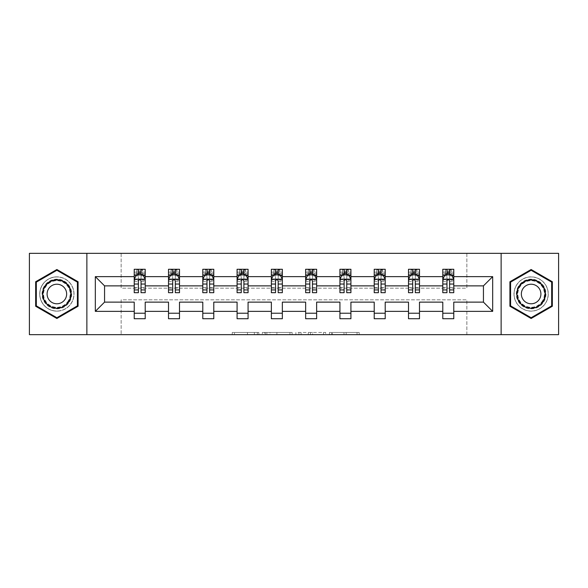 <?xml version="1.0" encoding="UTF-8"?>
<svg xmlns="http://www.w3.org/2000/svg" width="588" height="588" viewBox="0 0 588 588"><rect width="100%" height="100%" fill="white"/><g stroke="black" fill="none" stroke-linecap="round" stroke-linejoin="round"><path stroke-width="0.44" stroke-dasharray="2.94 2.21" d="M258.838 334.66L234.406 334.66L258.838 334.66L258.838 332.463L247.46 332.463L247.46 334.66L247.46 332.463L258.838 332.463L258.838 334.66L258.838 332.463L247.46 332.463L247.46 334.66L247.46 332.463L258.838 332.463L234.406 332.463L258.838 332.463M531.126 276.86A17.14 17.14 0 0 0 513.986 294A17.14 17.14 0 0 0 531.126 311.14A17.14 17.14 0 0 0 548.273 294A17.14 17.14 0 0 0 531.126 276.86A17.14 17.14 0 0 0 513.986 294A17.14 17.14 0 0 0 531.126 311.14A17.14 17.14 0 0 0 548.273 294A17.14 17.14 0 0 0 531.126 276.86M56.874 311.14A17.14 17.14 0 0 1 39.727 294A17.14 17.14 0 0 1 56.874 276.86A17.14 17.14 0 0 0 39.727 294A17.14 17.14 0 0 0 56.874 311.14A17.14 17.14 0 0 0 74.014 294A17.14 17.14 0 0 0 56.874 276.86A17.14 17.14 0 0 1 74.014 294A17.14 17.14 0 0 1 56.874 311.14M357.041 334.66L331.588 334.66L357.041 334.66L357.041 332.463L346.148 332.463L359.202 332.463L359.202 334.66L359.202 332.463L331.588 332.463L359.202 332.463L359.202 334.66L359.202 332.463L357.041 332.463L357.041 334.66M343.995 334.66L332.448 334.66L343.995 334.66L343.995 332.463L346.148 332.463L343.995 332.463L343.995 334.66L343.995 332.463L332.448 332.463L332.448 334.66L332.448 332.463L343.995 332.463L343.995 334.66M329.434 334.66L331.588 334.66L329.434 334.66L329.434 332.463L331.588 332.463L329.434 332.463L329.434 334.66M232.253 334.66L234.406 334.66L232.253 334.66L232.253 332.463L234.406 332.463L232.253 332.463L232.253 334.66M29.4 334.66L121.15 334.66L121.15 299.821L466.85 299.821L466.85 334.66L121.15 334.66L121.15 299.821L466.85 299.821L466.85 334.66L558.6 334.66L558.6 253.34L466.85 253.34L466.85 288.179L121.15 288.179L121.15 253.34L466.85 253.34L466.85 288.179L121.15 288.179L121.15 253.34L29.4 253.34L29.4 334.66M292.111 334.66L289.957 334.66L292.111 334.66L292.111 332.463L292.111 334.66M264.497 334.66L289.957 334.66L262.344 334.66L264.497 334.66L264.497 332.463L292.111 332.463L262.344 332.463L262.344 334.66L262.344 332.463L264.497 332.463L264.497 334.66M298.043 334.66L325.656 334.66L295.889 334.66L298.043 334.66L298.043 332.463L325.656 332.463L325.656 334.66L325.656 332.463L312.603 332.463L312.603 334.66M134.226 275.147L134.226 289.825L134.226 279.278L134.226 285.871L104.561 285.871L104.561 302.129L134.226 302.129L134.226 313.228L145.214 313.228L145.214 302.129L168.513 302.129L168.513 313.228L179.502 313.228L179.502 302.129L202.794 302.129L202.794 313.228L213.782 313.228L213.782 302.129L237.082 302.129L237.082 313.228L248.07 313.228L248.07 302.129L271.362 302.129L271.362 313.228L282.35 313.228L282.35 302.129L305.65 302.129L305.65 313.228L316.638 313.228L316.638 302.129L339.93 302.129L339.93 313.228L350.918 313.228L350.918 302.129L374.218 302.129L374.218 313.228L385.206 313.228L385.206 302.129L408.498 302.129L408.498 313.228L419.487 313.228L419.487 302.129L442.786 302.129L442.786 313.228L453.774 313.228L453.774 302.129L483.439 302.129L483.439 285.871L453.774 285.871L453.774 269.275L442.786 269.275L445.528 269.275L445.528 274.772L453.774 274.772L453.774 269.275L451.18 269.275L451.18 274.772M408.498 275.147L408.498 289.825L408.498 269.275L411.247 269.275L411.247 274.772L419.487 274.772L419.487 269.275L408.498 269.275L408.498 274.772L419.487 274.772L419.487 269.275L416.899 269.275L416.899 274.772M339.93 275.147L339.93 289.825L339.93 269.275L342.679 269.275L342.679 274.772L350.918 274.772L350.918 269.275L339.93 269.275L339.93 274.772L350.918 274.772L350.918 269.275L348.331 269.275L348.331 274.772M271.362 275.147L271.362 289.825L271.362 269.275L274.111 269.275L274.111 274.772L282.35 274.772L282.35 269.275L271.362 269.275L271.362 274.772L282.35 274.772L282.35 269.275L279.763 269.275L279.763 274.772M202.794 275.147L202.794 289.825L202.794 269.275L205.543 269.275L205.543 274.772L213.782 274.772L213.782 269.275L202.794 269.275L202.794 274.772L213.782 274.772L213.782 269.275L211.195 269.275L211.195 274.772M134.226 285.871L134.226 269.275L136.975 269.275L136.975 274.772L145.214 274.772L145.214 269.275L134.226 269.275L134.226 274.772L145.214 274.772L145.214 269.275L142.627 269.275L142.627 274.772M168.513 275.147L168.513 289.825L168.513 269.275L171.262 269.275L171.262 274.772L179.502 274.772L179.502 269.275L168.513 269.275L168.513 274.772L179.502 274.772L179.502 269.275L176.914 269.275L176.914 274.772M237.082 275.147L237.082 289.825L237.082 269.275L239.831 269.275L239.831 274.772L248.07 274.772L248.07 269.275L237.082 269.275L237.082 274.772L248.07 274.772L248.07 269.275L245.483 269.275L245.483 274.772M305.65 275.147L305.65 289.825L305.65 269.275L308.391 269.275L308.391 274.772L316.638 274.772L316.638 269.275L305.65 269.275L305.65 274.772L316.638 274.772L316.638 269.275L314.051 269.275L314.051 274.772M374.218 275.147L374.218 289.825L374.218 269.275L376.959 269.275L376.959 274.772L385.206 274.772L385.206 269.275L374.218 269.275L374.218 274.772L385.206 274.772L385.206 269.275L382.612 269.275L382.612 274.772M442.786 275.147L442.786 289.825L442.786 269.275L442.786 274.772L453.774 274.772L446.961 274.772M442.786 285.871L419.487 285.871L419.487 274.772L412.673 274.772M408.498 285.871L385.206 285.871L385.206 274.772L378.393 274.772M374.218 285.871L350.918 285.871L350.918 274.772L344.105 274.772M339.93 285.871L316.638 285.871L316.638 274.772L309.825 274.772M305.65 285.871L282.35 285.871L282.35 274.772L275.537 274.772M271.362 285.871L248.07 285.871L248.07 274.772L241.256 274.772M237.082 285.871L213.782 285.871L213.782 274.772L206.969 274.772M202.794 285.871L179.502 285.871L179.502 274.772L172.688 274.772M168.513 285.871L145.214 285.871L145.214 274.772L138.408 274.772M449.592 274.772L453.774 274.772L453.774 273.53L449.592 273.53M415.312 274.772L419.487 274.772L419.487 273.53L415.312 273.53M381.031 274.772L385.206 274.772L385.206 273.53L381.031 273.53M346.744 274.772L350.918 274.772L350.918 273.53L346.744 273.53M312.463 274.772L316.638 274.772L316.638 273.53L312.463 273.53M278.175 274.772L282.35 274.772L282.35 273.53L278.175 273.53M243.895 274.772L248.07 274.772L248.07 273.53L243.895 273.53M209.607 274.772L213.782 274.772L213.782 273.53L209.607 273.53M175.327 274.772L179.502 274.772L179.502 273.53L175.327 273.53M141.039 274.772L145.214 274.772L145.214 273.53L141.039 273.53M442.786 313.228L442.786 318.725L453.774 318.725L453.774 313.228M408.498 313.228L408.498 318.725L419.487 318.725L419.487 313.228M374.218 313.228L374.218 318.725L385.206 318.725L385.206 313.228M339.93 313.228L339.93 318.725L350.918 318.725L350.918 313.228M305.65 313.228L305.65 318.725L316.638 318.725L316.638 313.228M271.362 313.228L271.362 318.725L282.35 318.725L282.35 313.228M237.082 313.228L237.082 318.725L248.07 318.725L248.07 313.228M202.794 313.228L202.794 318.725L213.782 318.725L213.782 313.228M168.513 313.228L168.513 318.725L179.502 318.725L179.502 313.228M134.226 313.228L134.226 318.725L145.214 318.725L145.214 313.228M86.87 334.66L86.87 253.34M501.13 253.34L501.13 334.66M266.871 334.66L270.002 334.66L266.871 334.66L266.871 332.463L265.364 332.463L265.364 334.66L265.364 332.463L270.002 332.463L266.871 332.463L266.871 334.66M270.002 334.66L276.904 334.66L270.002 334.66L270.002 332.463L276.904 332.463L276.904 334.66L276.904 332.463L270.002 332.463L270.002 334.66M298.043 332.463L310.449 332.463L310.449 334.66L310.449 332.463L308.288 332.463L310.449 332.463L310.449 334.66L310.449 332.463L312.603 332.463M298.91 332.463L298.91 334.66L298.91 332.463M295.889 332.463L295.889 334.66L295.889 332.463M78.079 281.755L56.874 269.51L35.662 281.755L35.662 306.245L56.874 318.49L78.079 306.245L78.079 281.755M509.921 281.755L509.921 306.245L531.126 318.49L552.338 306.245L552.338 281.755L531.126 269.51L509.921 281.755M136.82 269.275L136.82 274.772L134.226 274.772L134.226 272.134L138.408 272.134L138.408 269.275L141.039 269.275L141.039 272.134L145.214 272.134L145.214 273.53M134.226 292.684L134.226 272.134L145.214 272.134L145.214 275.912L141.039 275.912L141.039 272.134M134.226 279.278L136.423 274.883L143.016 274.883L145.214 279.278L145.214 289.825L145.214 275.147M145.214 279.278L145.214 285.871M145.214 292.684L145.214 275.912M138.408 292.684L138.408 280.38L134.226 280.38M134.226 279.616L138.408 279.616L138.408 289.825L138.408 280.924C139.282 279.256 140.157 279.256 141.039 280.924L141.039 289.825L141.039 279.616L145.214 279.616M138.621 270.921L140.819 270.921L140.819 273.119L138.621 273.119L138.621 270.921L136.975 269.275L142.472 269.275L142.472 274.772L142.627 269.275M138.408 272.134L138.408 280.38M138.408 279.616L138.408 274.883M141.039 274.883L141.039 279.616M145.214 280.38L141.039 280.38L141.039 275.912M141.039 280.38L141.039 292.684M136.82 274.772L136.975 269.275M142.472 274.772L140.819 273.119M138.621 273.119L136.975 274.772M142.472 269.275L140.819 270.921M171.101 269.275L171.101 274.772L168.513 274.772L168.513 272.134L172.688 272.134L172.688 269.275L175.327 269.275L175.327 272.134L179.502 272.134L179.502 273.53M168.513 292.684L168.513 272.134L179.502 272.134L179.502 275.912L175.327 275.912L175.327 272.134M168.513 279.278L170.711 274.883L177.304 274.883L179.502 279.278L179.502 289.825L179.502 275.147M179.502 279.278L179.502 285.871M179.502 292.684L179.502 275.912M172.688 292.684L172.688 280.38L168.513 280.38M168.513 279.616L172.688 279.616L172.688 289.825L172.688 280.924C173.563 279.256 174.445 279.256 175.327 280.924L175.327 289.825L175.327 279.616L179.502 279.616M172.909 270.921L175.106 270.921L175.106 273.119L172.909 273.119L172.909 270.921L171.262 269.275L176.753 269.275L176.753 274.772L176.914 269.275M172.688 272.134L172.688 280.38M172.688 279.616L172.688 274.883M175.327 274.883L175.327 279.616M179.502 280.38L175.327 280.38L175.327 275.912M175.327 280.38L175.327 292.684M171.101 274.772L171.262 269.275M176.753 274.772L175.106 273.119M172.909 273.119L171.262 274.772M176.753 269.275L175.106 270.921M205.388 269.275L205.388 274.772L202.794 274.772L202.794 272.134L206.969 272.134L206.969 269.275L209.607 269.275L209.607 272.134L213.782 272.134L213.782 273.53M202.794 292.684L202.794 272.134L213.782 272.134L213.782 275.912L209.607 275.912L209.607 272.134M202.794 279.278L204.991 274.883L211.584 274.883L213.782 279.278L213.782 289.825L213.782 275.147M213.782 279.278L213.782 285.871M213.782 292.684L213.782 275.912M206.969 292.684L206.969 280.38L202.794 280.38M202.794 279.616L206.969 279.616L206.969 289.825L206.969 280.924C207.851 279.256 208.725 279.256 209.607 280.924L209.607 289.825L209.607 279.616L213.782 279.616M207.189 270.921L209.387 270.921L209.387 273.119L207.189 273.119L207.189 270.921L205.543 269.275L211.041 269.275L211.041 274.772L211.195 269.275M206.969 272.134L206.969 280.38M206.969 279.616L206.969 274.883M209.607 274.883L209.607 279.616M213.782 280.38L209.607 280.38L209.607 275.912M209.607 280.38L209.607 292.684M205.388 274.772L205.543 269.275M211.041 274.772L209.387 273.119M207.189 273.119L205.543 274.772M211.041 269.275L209.387 270.921M44.026 286.584A14.832 14.832 0 0 0 49.451 306.848A14.832 14.832 0 0 0 69.715 301.416A14.832 14.832 0 0 0 64.29 281.152A14.832 14.832 0 0 0 44.026 286.584M68.767 300.865A13.737 13.737 0 0 1 50.002 305.892A13.737 13.737 0 0 1 44.975 287.135A13.737 13.737 0 0 0 50.002 305.892A13.737 13.737 0 0 0 68.767 300.865A13.737 13.737 0 0 0 63.739 282.108A13.737 13.737 0 0 0 44.975 287.135A13.737 13.737 0 0 1 63.739 282.108A13.737 13.737 0 0 1 68.767 300.865A13.737 13.737 0 0 0 63.739 282.108A13.737 13.737 0 0 0 44.975 287.135M48.4 289.112A9.783 9.783 0 0 0 51.979 302.467A9.783 9.783 0 0 0 65.341 298.888A9.783 9.783 0 0 0 61.762 285.533A9.783 9.783 0 0 0 48.4 289.112M42.123 285.481A17.03 17.03 0 0 1 65.386 279.249A17.03 17.03 0 0 1 71.618 302.519A17.03 17.03 0 0 1 48.356 308.751A17.03 17.03 0 0 1 42.123 285.481A17.03 17.03 0 0 1 65.386 279.249A17.03 17.03 0 0 1 71.618 302.519A17.03 17.03 0 0 1 48.356 308.751A17.03 17.03 0 0 1 42.123 285.481M77.418 282.137L77.418 305.863L56.874 317.726L36.324 305.863L36.324 282.137L56.874 270.274L77.418 282.137M518.285 286.584A14.832 14.832 0 0 0 523.71 306.848A14.832 14.832 0 0 0 543.974 301.416A14.832 14.832 0 0 0 538.549 281.152A14.832 14.832 0 0 0 518.285 286.584M543.025 300.865A13.737 13.737 0 0 1 524.261 305.892A13.737 13.737 0 0 1 519.233 287.135A13.737 13.737 0 0 0 524.261 305.892A13.737 13.737 0 0 0 543.025 300.865A13.737 13.737 0 0 0 537.998 282.108A13.737 13.737 0 0 0 519.233 287.135A13.737 13.737 0 0 1 537.998 282.108A13.737 13.737 0 0 1 543.025 300.865A13.737 13.737 0 0 0 537.998 282.108A13.737 13.737 0 0 0 519.233 287.135M522.659 289.112A9.783 9.783 0 0 0 526.238 302.467A9.783 9.783 0 0 0 539.6 298.888A9.783 9.783 0 0 0 536.021 285.533A9.783 9.783 0 0 0 522.659 289.112M516.382 285.481A17.03 17.03 0 0 1 539.644 279.249A17.03 17.03 0 0 1 545.877 302.519A17.03 17.03 0 0 1 522.614 308.751A17.03 17.03 0 0 1 516.382 285.481A17.03 17.03 0 0 1 539.644 279.249A17.03 17.03 0 0 1 545.877 302.519A17.03 17.03 0 0 1 522.614 308.751A17.03 17.03 0 0 1 516.382 285.481M551.676 282.137L551.676 305.863L531.126 317.726L510.582 305.863L510.582 282.137L531.126 270.274L551.676 282.137M239.669 269.275L239.669 274.772L237.082 274.772L237.082 272.134L241.256 272.134L241.256 269.275L243.895 269.275L243.895 272.134L248.07 272.134L248.07 273.53M237.082 292.684L237.082 272.134L248.07 272.134L248.07 275.912L243.895 275.912L243.895 272.134M237.082 279.278L239.279 274.883L245.872 274.883L248.07 279.278L248.07 289.825L248.07 275.147M248.07 279.278L248.07 285.871M248.07 292.684L248.07 275.912M241.256 292.684L241.256 280.38L237.082 280.38M237.082 279.616L241.256 279.616L241.256 289.825L241.256 280.924C242.131 279.256 243.013 279.256 243.895 280.924L243.895 289.825L243.895 279.616L248.07 279.616M241.477 270.921L243.675 270.921L243.675 273.119L241.477 273.119L241.477 270.921L239.831 269.275L245.321 269.275L245.321 274.772L245.483 269.275M241.256 272.134L241.256 280.38M241.256 279.616L241.256 274.883M243.895 274.883L243.895 279.616M248.07 280.38L243.895 280.38L243.895 275.912M243.895 280.38L243.895 292.684M239.669 274.772L239.831 269.275M245.321 274.772L243.675 273.119M241.477 273.119L239.831 274.772M245.321 269.275L243.675 270.921M273.949 269.275L273.949 274.772L271.362 274.772L271.362 272.134L275.537 272.134L275.537 269.275L278.175 269.275L278.175 272.134L282.35 272.134L282.35 273.53M271.362 292.684L271.362 272.134L282.35 272.134L282.35 275.912L278.175 275.912L278.175 272.134M271.362 279.278L273.56 274.883L280.153 274.883L282.35 279.278L282.35 289.825L282.35 275.147M282.35 279.278L282.35 285.871M282.35 292.684L282.35 275.912M275.537 292.684L275.537 280.38L271.362 280.38M271.362 279.616L275.537 279.616L275.537 289.825L275.537 280.924C276.419 279.256 277.293 279.256 278.175 280.924L278.175 289.825L278.175 279.616L282.35 279.616M275.757 270.921L277.955 270.921L277.955 273.119L275.757 273.119L275.757 270.921L274.111 269.275L279.609 269.275L279.609 274.772L279.763 269.275M275.537 272.134L275.537 280.38M275.537 279.616L275.537 274.883M278.175 274.883L278.175 279.616M282.35 280.38L278.175 280.38L278.175 275.912M278.175 280.38L278.175 292.684M273.949 274.772L274.111 269.275M279.609 274.772L277.955 273.119M275.757 273.119L274.111 274.772M279.609 269.275L277.955 270.921M308.237 269.275L308.237 274.772L305.65 274.772L305.65 272.134L309.825 272.134L309.825 269.275L312.463 269.275L312.463 272.134L316.638 272.134L316.638 273.53M305.65 292.684L305.65 272.134L316.638 272.134L316.638 275.912L312.463 275.912L312.463 272.134M305.65 279.278L307.847 274.883L314.44 274.883L316.638 279.278L316.638 289.825L316.638 275.147M316.638 279.278L316.638 285.871M316.638 292.684L316.638 275.912M309.825 292.684L309.825 280.38L305.65 280.38M305.65 279.616L309.825 279.616L309.825 289.825L309.825 280.924C310.699 279.256 311.581 279.256 312.463 280.924L312.463 289.825L312.463 279.616L316.638 279.616M310.045 270.921L312.243 270.921L312.243 273.119L310.045 273.119L310.045 270.921L308.391 269.275L313.889 269.275L313.889 274.772L314.051 269.275M309.825 272.134L309.825 280.38M309.825 279.616L309.825 274.883M312.463 274.883L312.463 279.616M316.638 280.38L312.463 280.38L312.463 275.912M312.463 280.38L312.463 292.684M308.237 274.772L308.391 269.275M313.889 274.772L312.243 273.119M310.045 273.119L308.391 274.772M313.889 269.275L312.243 270.921M342.517 269.275L342.517 274.772L339.93 274.772L339.93 272.134L344.105 272.134L344.105 269.275L346.744 269.275L346.744 272.134L350.918 272.134L350.918 273.53M339.93 292.684L339.93 272.134L350.918 272.134L350.918 275.912L346.744 275.912L346.744 272.134M339.93 279.278L342.128 274.883L348.721 274.883L350.918 279.278L350.918 289.825L350.918 275.147M350.918 279.278L350.918 285.871M350.918 292.684L350.918 275.912M344.105 292.684L344.105 280.38L339.93 280.38M339.93 279.616L344.105 279.616L344.105 289.825L344.105 280.924C344.987 279.256 345.862 279.256 346.744 280.924L346.744 289.825L346.744 279.616L350.918 279.616M344.325 270.921L346.523 270.921L346.523 273.119L344.325 273.119L344.325 270.921L342.679 269.275L348.169 269.275L348.169 274.772L348.331 269.275M344.105 272.134L344.105 280.38M344.105 279.616L344.105 274.883M346.744 274.883L346.744 279.616M350.918 280.38L346.744 280.38L346.744 275.912M346.744 280.38L346.744 292.684M342.517 274.772L342.679 269.275M348.169 274.772L346.523 273.119M344.325 273.119L342.679 274.772M348.169 269.275L346.523 270.921M376.805 269.275L376.805 274.772L374.218 274.772L374.218 272.134L378.393 272.134L378.393 269.275L381.031 269.275L381.031 272.134L385.206 272.134L385.206 273.53M374.218 292.684L374.218 272.134L385.206 272.134L385.206 275.912L381.031 275.912L381.031 272.134M374.218 279.278L376.416 274.883L383.009 274.883L385.206 279.278L385.206 289.825L385.206 275.147M385.206 279.278L385.206 285.871M385.206 292.684L385.206 275.912M378.393 292.684L378.393 280.38L374.218 280.38M374.218 279.616L378.393 279.616L378.393 289.825L378.393 280.924C379.267 279.256 380.149 279.256 381.031 280.924L381.031 289.825L381.031 279.616L385.206 279.616M378.613 270.921L380.811 270.921L380.811 273.119L378.613 273.119L378.613 270.921L376.959 269.275L382.457 269.275L382.457 274.772L382.612 269.275M378.393 272.134L378.393 280.38M378.393 279.616L378.393 274.883M381.031 274.883L381.031 279.616M385.206 280.38L381.031 280.38L381.031 275.912M381.031 280.38L381.031 292.684M376.805 274.772L376.959 269.275M382.457 274.772L380.811 273.119M378.613 273.119L376.959 274.772M382.457 269.275L380.811 270.921M411.085 269.275L411.085 274.772L408.498 274.772L408.498 272.134L412.673 272.134L412.673 269.275L415.312 269.275L415.312 272.134L419.487 272.134L419.487 273.53M408.498 292.684L408.498 272.134L419.487 272.134L419.487 275.912L415.312 275.912L415.312 272.134M408.498 279.278L410.696 274.883L417.289 274.883L419.487 279.278L419.487 289.825L419.487 275.147M419.487 279.278L419.487 285.871M419.487 292.684L419.487 275.912M412.673 292.684L412.673 280.38L408.498 280.38M408.498 279.616L412.673 279.616L412.673 289.825L412.673 280.924C413.548 279.256 414.43 279.256 415.312 280.924L415.312 289.825L415.312 279.616L419.487 279.616M412.894 270.921L415.091 270.921L415.091 273.119L412.894 273.119L412.894 270.921L411.247 269.275L416.738 269.275L416.738 274.772L416.899 269.275M412.673 272.134L412.673 280.38M412.673 279.616L412.673 274.883M415.312 274.883L415.312 279.616M419.487 280.38L415.312 280.38L415.312 275.912M415.312 280.38L415.312 292.684M411.085 274.772L411.247 269.275M416.738 274.772L415.091 273.119M412.894 273.119L411.247 274.772M416.738 269.275L415.091 270.921M445.373 269.275L445.373 274.772L442.786 274.772L442.786 272.134L446.961 272.134L446.961 269.275L449.592 269.275L449.592 272.134L453.774 272.134L453.774 273.53M442.786 292.684L442.786 272.134L453.774 272.134L453.774 275.912L449.592 275.912L449.592 272.134M442.786 279.278L444.984 274.883L451.577 274.883L453.774 279.278L453.774 289.825L453.774 275.147M453.774 279.278L453.774 285.871M453.774 292.684L453.774 275.912M446.961 292.684L446.961 280.38L442.786 280.38M442.786 279.616L446.961 279.616L446.961 289.825L446.961 280.924C447.835 279.256 448.717 279.256 449.592 280.924L449.592 289.825L449.592 279.616L453.774 279.616M447.181 270.921L449.379 270.921L449.379 273.119L447.181 273.119L447.181 270.921L445.528 269.275L451.025 269.275L451.025 274.772L451.18 269.275M446.961 272.134L446.961 280.38M446.961 279.616L446.961 274.883M449.592 274.883L449.592 279.616M453.774 280.38L449.592 280.38L449.592 275.912M449.592 280.38L449.592 292.684M445.373 274.772L445.528 269.275M451.025 274.772L449.379 273.119M447.181 273.119L445.528 274.772M451.025 269.275L449.379 270.921M257.331 332.463L257.331 334.66L257.331 332.463M254.361 332.463L254.361 334.66L254.361 332.463M234.406 332.463L234.406 334.66L234.406 332.463M289.957 332.463L289.957 334.66L289.957 332.463M323.503 332.463L323.503 334.66L323.503 332.463M308.288 332.463L308.288 334.66L308.288 332.463M301.063 332.463L301.063 334.66L301.063 332.463M346.148 332.463L346.148 334.66L346.148 332.463M331.588 332.463L331.588 334.66L331.588 332.463M134.284 279.168L145.162 279.168M134.226 287.539L138.408 287.539M138.408 275.912L134.226 275.912M136.298 275.147L138.408 275.147M141.039 275.147L143.149 275.147M141.039 287.539L145.214 287.539M134.226 281.645L138.408 281.645M141.039 281.645L145.214 281.645M138.408 273.53L134.226 273.53M168.565 279.168L179.443 279.168M168.513 287.539L172.688 287.539M172.688 275.912L168.513 275.912M170.579 275.147L172.688 275.147M175.327 275.147L177.436 275.147M175.327 287.539L179.502 287.539M168.513 281.645L172.688 281.645M175.327 281.645L179.502 281.645M172.688 273.53L168.513 273.53M202.853 279.168L213.731 279.168M202.794 287.539L206.969 287.539M206.969 275.912L202.794 275.912M204.859 275.147L206.969 275.147M209.607 275.147L211.717 275.147M209.607 287.539L213.782 287.539M202.794 281.645L206.969 281.645M209.607 281.645L213.782 281.645M206.969 273.53L202.794 273.53M68.377 300.644A13.281 13.281 0 0 1 50.23 305.503A13.281 13.281 0 0 1 45.364 287.356A13.281 13.281 0 0 1 63.511 282.497A13.281 13.281 0 0 1 68.377 300.644M542.636 300.644A13.281 13.281 0 0 1 524.489 305.503A13.281 13.281 0 0 1 519.623 287.356A13.281 13.281 0 0 1 537.77 282.497A13.281 13.281 0 0 1 542.636 300.644M237.133 279.168L248.011 279.168M237.082 287.539L241.256 287.539M241.256 275.912L237.082 275.912M239.147 275.147L241.256 275.147M243.895 275.147L246.004 275.147M243.895 287.539L248.07 287.539M237.082 281.645L241.256 281.645M243.895 281.645L248.07 281.645M241.256 273.53L237.082 273.53M271.421 279.168L282.299 279.168M271.362 287.539L275.537 287.539M275.537 275.912L271.362 275.912M273.427 275.147L275.537 275.147M278.175 275.147L280.285 275.147M278.175 287.539L282.35 287.539M271.362 281.645L275.537 281.645M278.175 281.645L282.35 281.645M275.537 273.53L271.362 273.53M305.701 279.168L316.579 279.168M305.65 287.539L309.825 287.539M309.825 275.912L305.65 275.912M307.715 275.147L309.825 275.147M312.463 275.147L314.573 275.147M312.463 287.539L316.638 287.539M305.65 281.645L309.825 281.645M312.463 281.645L316.638 281.645M309.825 273.53L305.65 273.53M339.989 279.168L350.867 279.168M339.93 287.539L344.105 287.539M344.105 275.912L339.93 275.912M341.995 275.147L344.105 275.147M346.744 275.147L348.853 275.147M346.744 287.539L350.918 287.539M339.93 281.645L344.105 281.645M346.744 281.645L350.918 281.645M344.105 273.53L339.93 273.53M374.269 279.168L385.147 279.168M374.218 287.539L378.393 287.539M378.393 275.912L374.218 275.912M376.283 275.147L378.393 275.147M381.031 275.147L383.141 275.147M381.031 287.539L385.206 287.539M374.218 281.645L378.393 281.645M381.031 281.645L385.206 281.645M378.393 273.53L374.218 273.53M408.557 279.168L419.435 279.168M408.498 287.539L412.673 287.539M412.673 275.912L408.498 275.912M410.564 275.147L412.673 275.147M415.312 275.147L417.421 275.147M415.312 287.539L419.487 287.539M408.498 281.645L412.673 281.645M415.312 281.645L419.487 281.645M412.673 273.53L408.498 273.53M442.837 279.168L453.715 279.168M442.786 287.539L446.961 287.539M446.961 275.912L442.786 275.912M444.851 275.147L446.961 275.147M449.592 275.147L451.702 275.147M449.592 287.539L453.774 287.539M442.786 281.645L446.961 281.645M449.592 281.645L453.774 281.645M446.961 273.53L442.786 273.53M134.226 289.825L138.408 289.825M141.039 289.825L145.214 289.825M168.513 289.825L172.688 289.825M175.327 289.825L179.502 289.825M202.794 289.825L206.969 289.825M209.607 289.825L213.782 289.825M237.082 289.825L241.256 289.825M243.895 289.825L248.07 289.825M271.362 289.825L275.537 289.825M278.175 289.825L282.35 289.825M305.65 289.825L309.825 289.825M312.463 289.825L316.638 289.825M339.93 289.825L344.105 289.825M346.744 289.825L350.918 289.825M374.218 289.825L378.393 289.825M381.031 289.825L385.206 289.825M408.498 289.825L412.673 289.825M415.312 289.825L419.487 289.825M442.786 289.825L446.961 289.825M449.592 289.825L453.774 289.825"/><path stroke-width="0.88" d="M501.13 334.66L558.6 334.66L558.6 253.34L501.13 253.34L501.13 334.66L86.87 334.66L86.87 253.34L29.4 253.34L29.4 334.66L86.87 334.66M453.774 311.361L453.774 302.129L483.439 302.129L492.67 311.361L453.774 311.361L453.774 318.725L442.786 318.725L442.786 311.361L419.487 311.361L419.487 318.725L408.498 318.725L408.498 311.361L385.206 311.361L385.206 318.725L374.218 318.725L374.218 311.361L350.918 311.361L350.918 318.725L339.93 318.725L339.93 311.361L316.638 311.361L316.638 318.725L305.65 318.725L305.65 311.361L282.35 311.361L282.35 318.725L271.362 318.725L271.362 311.361L248.07 311.361L248.07 318.725L237.082 318.725L237.082 311.361L213.782 311.361L213.782 318.725L202.794 318.725L202.794 311.361L179.502 311.361L179.502 318.725L168.513 318.725L168.513 311.361L145.214 311.361L145.214 318.725L134.226 318.725L134.226 311.361L95.329 311.361L95.329 276.639L134.226 276.639L134.226 269.275L145.214 269.275L145.214 276.639L168.513 276.639L168.513 269.275L179.502 269.275L179.502 276.639L202.794 276.639L202.794 269.275L213.782 269.275L213.782 276.639L237.082 276.639L237.082 269.275L248.07 269.275L248.07 276.639L271.362 276.639L271.362 269.275L282.35 269.275L282.35 276.639L305.65 276.639L305.65 269.275L316.638 269.275L316.638 276.639L339.93 276.639L339.93 269.275L350.918 269.275L350.918 276.639L374.218 276.639L374.218 269.275L385.206 269.275L385.206 276.639L408.498 276.639L408.498 269.275L419.487 269.275L419.487 276.639L442.786 276.639L442.786 269.275L453.774 269.275L453.774 276.639L492.67 276.639L492.67 311.361M501.13 253.34L86.87 253.34M442.786 276.639L442.786 285.871L419.487 285.871L419.487 276.639M419.487 311.361L419.487 302.129L442.786 302.129L442.786 311.361M408.498 276.639L408.498 285.871L385.206 285.871L385.206 276.639M385.206 311.361L385.206 302.129L408.498 302.129L408.498 311.361M374.218 276.639L374.218 285.871L350.918 285.871L350.918 276.639M350.918 311.361L350.918 302.129L374.218 302.129L374.218 311.361M339.93 276.639L339.93 285.871L316.638 285.871L316.638 276.639M316.638 311.361L316.638 302.129L339.93 302.129L339.93 311.361M305.65 276.639L305.65 285.871L282.35 285.871L282.35 276.639M282.35 311.361L282.35 302.129L305.65 302.129L305.65 311.361M271.362 276.639L271.362 285.871L248.07 285.871L248.07 276.639M248.07 311.361L248.07 302.129L271.362 302.129L271.362 311.361M237.082 276.639L237.082 285.871L213.782 285.871L213.782 276.639M213.782 311.361L213.782 302.129L237.082 302.129L237.082 311.361M202.794 276.639L202.794 285.871L179.502 285.871L179.502 276.639M179.502 311.361L179.502 302.129L202.794 302.129L202.794 311.361M168.513 276.639L168.513 285.871L145.214 285.871L145.214 276.639M145.214 311.361L145.214 302.129L168.513 302.129L168.513 311.361M134.226 276.639L134.226 285.871L104.561 285.871L104.561 302.129L134.226 302.129L134.226 311.361M95.329 276.639L104.561 285.871M483.439 302.129L483.439 285.871L453.774 285.871L453.774 276.639M446.961 274.772L449.592 274.772M412.673 274.772L415.312 274.772M378.393 274.772L381.031 274.772M344.105 274.772L346.744 274.772M309.825 274.772L312.463 274.772M275.537 274.772L278.175 274.772M241.256 274.772L243.895 274.772M206.969 274.772L209.607 274.772M172.688 274.772L175.327 274.772M138.408 274.772L141.039 274.772M134.226 313.228L145.214 313.228M168.513 313.228L179.502 313.228M202.794 313.228L213.782 313.228M237.082 313.228L248.07 313.228M271.362 313.228L282.35 313.228M305.65 313.228L316.638 313.228M339.93 313.228L350.918 313.228M374.218 313.228L385.206 313.228M408.498 313.228L419.487 313.228M442.786 313.228L453.774 313.228M104.561 302.129L95.329 311.361M492.67 276.639L483.439 285.871M78.079 281.755L56.874 269.51L35.662 281.755L35.662 306.245L56.874 318.49L78.079 306.245L78.079 281.755M509.921 281.755L509.921 306.245L531.126 318.49L552.338 306.245L552.338 281.755L531.126 269.51L509.921 281.755M141.039 272.134L138.408 272.134M136.298 275.147L134.226 275.147L134.226 269.275L138.408 269.275L138.408 274.883M134.226 289.928L134.226 292.684L138.408 292.684L138.408 289.928L134.226 289.928L134.226 285.871M145.214 285.871L145.214 292.684L141.039 292.684L141.039 280.924C140.164 279.234 139.282 279.234 138.408 280.924L138.408 289.928M143.149 275.147L145.214 275.147L145.214 269.275L141.039 269.275L141.039 274.883M145.214 279.278L143.016 274.883L136.423 274.883L134.226 279.278M175.327 272.134L172.688 272.134M170.579 275.147L168.513 275.147L168.513 269.275L172.688 269.275L172.688 274.883M168.513 289.928L168.513 292.684L172.688 292.684L172.688 289.928L168.513 289.928L168.513 285.871M179.502 285.871L179.502 292.684L175.327 292.684L175.327 280.924C174.445 279.234 173.57 279.234 172.688 280.924L172.688 289.928M177.436 275.147L179.502 275.147L179.502 269.275L175.327 269.275L175.327 274.883M179.502 279.278L177.304 274.883L170.711 274.883L168.513 279.278M209.607 272.134L206.969 272.134M204.859 275.147L202.794 275.147L202.794 269.275L206.969 269.275L206.969 274.883M202.794 289.928L202.794 292.684L206.969 292.684L206.969 289.928L202.794 289.928L202.794 285.871M213.782 285.871L213.782 292.684L209.607 292.684L209.607 280.924C208.733 279.234 207.851 279.234 206.969 280.924L206.969 289.928M211.717 275.147L213.782 275.147L213.782 269.275L209.607 269.275L209.607 274.883M213.782 279.278L211.584 274.883L204.991 274.883L202.794 279.278M44.497 286.856A14.288 14.288 0 0 0 49.73 306.37A14.288 14.288 0 0 0 69.244 301.144A14.288 14.288 0 0 0 64.011 281.63A14.288 14.288 0 0 0 44.497 286.856M48.4 289.112A9.783 9.783 0 0 0 51.979 302.467A9.783 9.783 0 0 0 65.341 298.888A9.783 9.783 0 0 0 61.762 285.533A9.783 9.783 0 0 0 48.4 289.112M77.418 282.137L77.418 305.863L56.874 317.726L36.324 305.863L36.324 282.137L56.874 270.274L77.418 282.137M518.756 286.856A14.288 14.288 0 0 0 523.989 306.37A14.288 14.288 0 0 0 543.503 301.144A14.288 14.288 0 0 0 538.27 281.63A14.288 14.288 0 0 0 518.756 286.856M522.659 289.112A9.783 9.783 0 0 0 526.238 302.467A9.783 9.783 0 0 0 539.6 298.888A9.783 9.783 0 0 0 536.021 285.533A9.783 9.783 0 0 0 522.659 289.112M551.676 282.137L551.676 305.863L531.126 317.726L510.582 305.863L510.582 282.137L531.126 270.274L551.676 282.137M243.895 272.134L241.256 272.134M239.147 275.147L237.082 275.147L237.082 269.275L241.256 269.275L241.256 274.883M237.082 289.928L237.082 292.684L241.256 292.684L241.256 289.928L237.082 289.928L237.082 285.871M248.07 285.871L248.07 292.684L243.895 292.684L243.895 280.924C243.013 279.234 242.138 279.234 241.256 280.924L241.256 289.928M246.004 275.147L248.07 275.147L248.07 269.275L243.895 269.275L243.895 274.883M248.07 279.278L245.872 274.883L239.279 274.883L237.082 279.278M278.175 272.134L275.537 272.134M273.427 275.147L271.362 275.147L271.362 269.275L275.537 269.275L275.537 274.883M271.362 289.928L271.362 292.684L275.537 292.684L275.537 289.928L271.362 289.928L271.362 285.871M282.35 285.871L282.35 292.684L278.175 292.684L278.175 280.924C277.301 279.234 276.419 279.234 275.537 280.924L275.537 289.928M280.285 275.147L282.35 275.147L282.35 269.275L278.175 269.275L278.175 274.883M282.35 279.278L280.153 274.883L273.56 274.883L271.362 279.278M312.463 272.134L309.825 272.134M307.715 275.147L305.65 275.147L305.65 269.275L309.825 269.275L309.825 274.883M305.65 289.928L305.65 292.684L309.825 292.684L309.825 289.928L305.65 289.928L305.65 285.871M316.638 285.871L316.638 292.684L312.463 292.684L312.463 280.924C311.581 279.234 310.707 279.234 309.825 280.924L309.825 289.928M314.573 275.147L316.638 275.147L316.638 269.275L312.463 269.275L312.463 274.883M316.638 279.278L314.44 274.883L307.847 274.883L305.65 279.278M346.744 272.134L344.105 272.134M341.995 275.147L339.93 275.147L339.93 269.275L344.105 269.275L344.105 274.883M339.93 289.928L339.93 292.684L344.105 292.684L344.105 289.928L339.93 289.928L339.93 285.871M350.918 285.871L350.918 292.684L346.744 292.684L346.744 280.924C345.869 279.234 344.987 279.234 344.105 280.924L344.105 289.928M348.853 275.147L350.918 275.147L350.918 269.275L346.744 269.275L346.744 274.883M350.918 279.278L348.721 274.883L342.128 274.883L339.93 279.278M381.031 272.134L378.393 272.134M376.283 275.147L374.218 275.147L374.218 269.275L378.393 269.275L378.393 274.883M374.218 289.928L374.218 292.684L378.393 292.684L378.393 289.928L374.218 289.928L374.218 285.871M385.206 285.871L385.206 292.684L381.031 292.684L381.031 280.924C380.149 279.234 379.267 279.234 378.393 280.924L378.393 289.928M383.141 275.147L385.206 275.147L385.206 269.275L381.031 269.275L381.031 274.883M385.206 279.278L383.009 274.883L376.416 274.883L374.218 279.278M415.312 272.134L412.673 272.134M410.564 275.147L408.498 275.147L408.498 269.275L412.673 269.275L412.673 274.883M408.498 289.928L408.498 292.684L412.673 292.684L412.673 289.928L408.498 289.928L408.498 285.871M419.487 285.871L419.487 292.684L415.312 292.684L415.312 280.924C414.437 279.234 413.555 279.234 412.673 280.924L412.673 289.928M417.421 275.147L419.487 275.147L419.487 269.275L415.312 269.275L415.312 274.883M419.487 279.278L417.289 274.883L410.696 274.883L408.498 279.278M449.592 272.134L446.961 272.134M444.851 275.147L442.786 275.147L442.786 269.275L446.961 269.275L446.961 274.883M442.786 289.928L442.786 292.684L446.961 292.684L446.961 289.928L442.786 289.928L442.786 285.871M453.774 285.871L453.774 292.684L449.592 292.684L449.592 280.924C448.717 279.234 447.835 279.234 446.961 280.924L446.961 289.928M451.702 275.147L453.774 275.147L453.774 269.275L449.592 269.275L449.592 274.883M453.774 279.278L451.577 274.883L444.984 274.883L442.786 279.278M145.162 279.168L134.284 279.168M145.214 289.928L141.039 289.928M138.408 284.033L134.226 284.033M145.214 284.033L141.039 284.033M141.039 273.53L138.408 273.53M179.443 279.168L168.565 279.168M179.502 289.928L175.327 289.928M172.688 284.033L168.513 284.033M179.502 284.033L175.327 284.033M175.327 273.53L172.688 273.53M213.731 279.168L202.853 279.168M213.782 289.928L209.607 289.928M206.969 284.033L202.794 284.033M213.782 284.033L209.607 284.033M209.607 273.53L206.969 273.53M248.011 279.168L237.133 279.168M248.07 289.928L243.895 289.928M241.256 284.033L237.082 284.033M248.07 284.033L243.895 284.033M243.895 273.53L241.256 273.53M282.299 279.168L271.421 279.168M282.35 289.928L278.175 289.928M275.537 284.033L271.362 284.033M282.35 284.033L278.175 284.033M278.175 273.53L275.537 273.53M316.579 279.168L305.701 279.168M316.638 289.928L312.463 289.928M309.825 284.033L305.65 284.033M316.638 284.033L312.463 284.033M312.463 273.53L309.825 273.53M350.867 279.168L339.989 279.168M350.918 289.928L346.744 289.928M344.105 284.033L339.93 284.033M350.918 284.033L346.744 284.033M346.744 273.53L344.105 273.53M385.147 279.168L374.269 279.168M385.206 289.928L381.031 289.928M378.393 284.033L374.218 284.033M385.206 284.033L381.031 284.033M381.031 273.53L378.393 273.53M419.435 279.168L408.557 279.168M419.487 289.928L415.312 289.928M412.673 284.033L408.498 284.033M419.487 284.033L415.312 284.033M415.312 273.53L412.673 273.53M453.715 279.168L442.837 279.168M453.774 289.928L449.592 289.928M446.961 284.033L442.786 284.033M453.774 284.033L449.592 284.033M449.592 273.53L446.961 273.53"/></g></svg>
